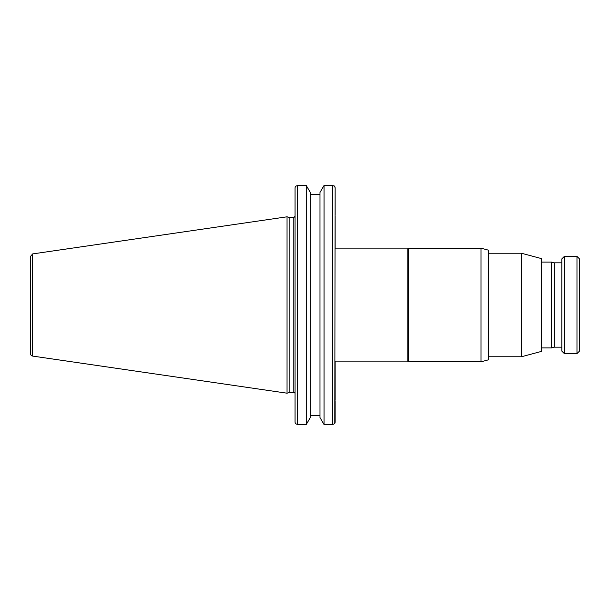 <?xml version="1.0" encoding="UTF-8"?>
<svg xmlns="http://www.w3.org/2000/svg" width="610" height="610" viewBox="0 0 610 610"><rect width="100%" height="100%" fill="white"/><g stroke="black" fill="none" stroke-linecap="round" stroke-linejoin="round"><path stroke-width="0.91" d="M488.595 253.234L521.42 253.234L521.42 356.766L488.595 356.766M521.42 253.234L541.627 258.648L541.627 351.352L521.42 356.766M293.799 392.428L289.872 392.428L289.872 217.572L293.799 217.572L293.799 392.428A1.266 1.266 0 0 1 295.065 393.694M295.065 187.735L295.065 422.265L295.431 423.622L297.588 424.545L297.588 185.455L295.431 186.378L295.065 187.735M334.783 423.622L335.149 187.735L334.783 186.378L332.625 185.455L332.625 424.545L334.783 423.622L335.149 422.265L335.149 401.502M324.047 185.455L324.047 424.545L319.983 417.568L319.983 192.432L324.047 185.455L332.625 185.455M306.243 424.545L310.307 417.568L310.307 192.432L306.243 185.455L306.243 424.545L297.588 424.545M319.983 194.483L310.307 194.483M335.149 215.848L335.149 248.88L407.793 248.88M407.793 361.12L335.149 361.12L335.149 400.244M334.379 185.989L335.149 187.735L335.149 214.59M297.588 185.455L306.243 185.455M30.5 268.926L30.5 256.406L32.658 253.912L32.658 356.087A2.524 2.524 0 0 1 30.5 353.594L30.5 341.074M30.5 256.406L30.5 353.594M32.658 253.912L287.043 216.809L287.043 393.191L32.658 356.087M310.307 415.517L319.983 415.517M332.625 424.545L324.047 424.545M408.303 248.468L481.023 248.186L481.023 361.814L408.303 361.814L408.303 248.468M408.303 248.186L407.793 248.689L407.793 361.311L408.303 361.814M481.023 248.186L488.595 250.214L488.595 359.786L481.023 361.814M579.5 305L579.5 258.914L576.976 256.391L576.976 353.609L579.5 351.085L579.5 305M564.349 256.391L561.825 258.914L561.825 351.085L564.349 353.609L564.349 256.391L576.976 256.391M541.627 262.071L551.425 262.071L551.425 347.929L541.627 347.929M551.425 262.071L554.246 262.834L554.246 347.166L551.425 347.929M293.799 217.572L295.065 216.306M289.872 217.572L287.043 216.809M289.872 392.428L287.043 393.191M564.349 353.609L576.976 353.609M554.246 347.166L561.825 347.166M554.246 262.834L561.825 262.834"/></g></svg>
